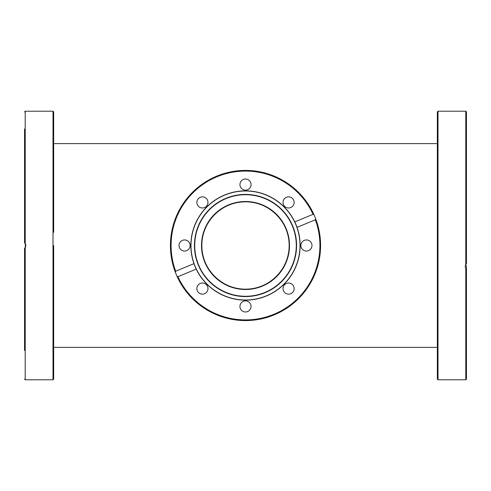 <?xml version="1.0" encoding="UTF-8"?>
<svg xmlns="http://www.w3.org/2000/svg" width="491" height="491" viewBox="0 0 491 491"><rect width="100%" height="100%" fill="white"/><g stroke="black" fill="none" stroke-linecap="round" stroke-linejoin="round"><path stroke-width="0.74" d="M289.162 245.5A43.662 43.662 0 0 0 245.5 201.838A43.662 43.662 0 0 0 201.838 245.5C201.525 222.331 221.079 202.157 244.266 201.856C268.19 200.733 289.61 221.416 289.162 245.5C289.543 269.123 269.062 289.561 245.5 289.162C221.938 289.561 201.457 269.123 201.838 245.5A43.662 43.662 0 0 0 245.5 289.162A43.662 43.662 0 0 0 289.162 245.5M465.658 265.201L465.658 264.551M437.34 111.874L437.34 379.126L438.003 379.788L438.003 111.212L437.34 111.874M437.34 251.054L437.34 276.942M437.34 277.55L437.34 310.324M437.34 321.433L437.34 336.814M437.34 347.923L437.34 352.004M437.34 138.996L437.34 152.56M437.34 126.064L437.34 134.147M465.486 264.876L466.45 266.165L466.45 269.32L465.787 268.669L465.124 266.509L466.45 263.477L466.45 111.874L465.787 111.212L465.787 264.336M465.787 268.669L465.787 379.788L466.45 379.126L466.45 269.32M437.34 180.074L437.34 202.943M437.34 214.058L437.34 240.013M437.34 154.186L437.34 169.567M266.361 295.858A54.507 54.507 0 0 1 195.142 266.361A54.507 54.507 0 0 1 224.639 195.142A54.507 54.507 0 0 1 295.858 224.639A54.507 54.507 0 0 1 266.361 295.858M292.685 225.958A51.07 51.07 0 0 1 265.042 292.685A51.07 51.07 0 0 1 198.315 265.042A51.07 51.07 0 0 1 225.958 198.315A51.07 51.07 0 0 1 292.685 225.958M292.415 226.069A50.782 50.782 0 0 0 226.069 198.585A50.782 50.782 0 0 0 198.585 264.931A50.782 50.782 0 0 0 264.931 292.415A50.782 50.782 0 0 0 292.415 226.069M262.335 286.143A43.994 43.994 0 0 1 204.857 262.335A43.994 43.994 0 0 1 228.665 204.857A43.994 43.994 0 0 1 286.143 228.665A43.994 43.994 0 0 1 262.335 286.143M297.043 227.351L295.981 224.59A54.642 54.642 0 0 0 294.778 221.889L313.068 214.309L314.001 214.751L314.866 216.764A75.086 75.086 0 0 1 274.236 314.866A75.086 75.086 0 0 1 175.324 272.192L175.668 271.222L193.957 263.649A54.642 54.642 0 0 0 196.222 269.111A54.642 54.642 0 0 1 195.019 266.41L196.222 269.111L177.932 276.691L176.999 276.249L175.324 272.192A75.086 75.086 0 0 1 216.764 176.134A75.086 75.086 0 0 1 314.866 216.764L315.676 218.808L315.332 219.778L297.043 227.351A54.642 54.642 0 0 0 295.981 224.59A54.642 54.642 0 0 1 266.41 295.981A54.642 54.642 0 0 1 196.222 269.111M250.631 304.297A5.554 5.554 0 0 1 247.624 311.558A5.554 5.554 0 0 1 240.369 308.551A5.554 5.554 0 0 1 243.376 301.29A5.554 5.554 0 0 1 250.631 304.297M207.552 290.709A5.554 5.554 0 0 1 200.291 293.716A5.554 5.554 0 0 1 197.284 286.456A5.554 5.554 0 0 1 204.544 283.448A5.554 5.554 0 0 1 207.552 290.709M186.703 250.631A5.554 5.554 0 0 1 179.442 247.624A5.554 5.554 0 0 1 182.449 240.369A5.554 5.554 0 0 1 189.71 243.376A5.554 5.554 0 0 1 186.703 250.631M200.291 207.552A5.554 5.554 0 0 1 197.284 200.291A5.554 5.554 0 0 1 204.544 197.284A5.554 5.554 0 0 1 207.552 204.544A5.554 5.554 0 0 1 200.291 207.552M240.369 186.703A5.554 5.554 0 0 1 243.376 179.442A5.554 5.554 0 0 1 250.631 182.449A5.554 5.554 0 0 1 247.624 189.71A5.554 5.554 0 0 1 240.369 186.703M283.448 200.291A5.554 5.554 0 0 1 290.709 197.284A5.554 5.554 0 0 1 293.716 204.544A5.554 5.554 0 0 1 286.456 207.552A5.554 5.554 0 0 1 283.448 200.291M304.297 240.369A5.554 5.554 0 0 1 311.558 243.376A5.554 5.554 0 0 1 308.551 250.631A5.554 5.554 0 0 1 301.29 247.624A5.554 5.554 0 0 1 304.297 240.369M290.709 283.448A5.554 5.554 0 0 1 293.716 290.709A5.554 5.554 0 0 1 286.456 293.716A5.554 5.554 0 0 1 283.448 286.456A5.554 5.554 0 0 1 290.709 283.448M294.778 221.889A54.642 54.642 0 0 1 295.981 224.59L294.778 221.889A54.642 54.642 0 0 0 224.59 195.019A54.642 54.642 0 0 0 193.957 263.649L195.019 266.41A54.642 54.642 0 0 1 193.957 263.649M24.55 128.955L24.55 242.542L24.55 196.695L24.55 242.542L25.876 245.5L24.734 248.28M53.66 232.329L53.66 111.874L52.997 111.212L52.997 379.788L25.213 379.788L25.213 247.691M25.342 243.518L25.342 247.482L24.869 248.139M24.55 350.47L24.55 248.458L25.642 246.832M24.55 248.458L24.55 324.612M24.55 185.586L24.55 196.695M24.55 155.279L24.55 166.388M53.66 128.955L53.66 121.682M24.55 133.257L24.55 132.797L24.55 133.257M24.98 242.99L25.342 243.524M24.55 346.628L24.55 335.721M53.66 142.083L53.66 155.279M53.66 166.388L53.66 185.586M53.66 196.695L53.66 221.214M52.997 379.788L53.66 379.126L53.66 245.5M53.66 350.47L53.66 346.628M25.839 244.966L25.692 244.322M25.293 243.432L24.734 242.72M314.866 216.764A75.086 75.086 0 0 1 274.236 314.866A75.086 75.086 0 0 1 176.134 274.236M315.332 219.778A74.423 74.423 0 0 1 273.978 314.258A74.423 74.423 0 0 1 177.932 276.691M175.668 271.222A74.423 74.423 0 0 1 217.022 176.742A74.423 74.423 0 0 1 313.068 214.309M314.001 214.751A75.086 75.086 0 0 0 216.764 176.134A75.086 75.086 0 0 0 175.324 272.192M25.213 243.309L25.213 111.212L24.55 111.874M53.66 347.376L437.34 347.376M53.66 143.624L437.34 143.624M465.787 379.788L438.003 379.788M465.787 111.212L438.003 111.212M25.213 379.788L24.55 379.126M52.997 111.212L25.213 111.212"/></g></svg>

